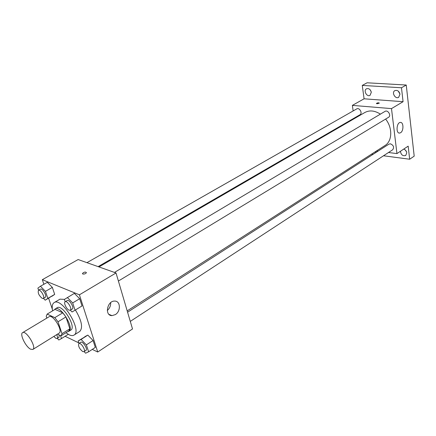 <?xml version="1.0" encoding="UTF-8"?>
<svg xmlns="http://www.w3.org/2000/svg" width="436" height="436" viewBox="0 0 436 436"><rect width="100%" height="100%" fill="white"/><g stroke="black" fill="none" stroke-linecap="round" stroke-linejoin="round"><path stroke-width="0.65" d="M30.618 349.198C25.713 346.898 19.451 334.036 22.59 332.652C26.116 329.927 36.886 347.563 32.853 349.454L30.618 349.198M22.59 332.652L49.11 316.738C52.876 313.882 63.384 331.082 59.122 333.131L32.853 349.454M47.153 314.1L55.067 309.375L62.784 312.825L65.934 316.95L69.874 328.793L62.021 333.693L57.999 321.795L54.832 317.631L47.153 314.1L46.221 316.323L46.837 318.1M57.508 334.134L61.007 335.829L62.021 333.693M69.874 328.793L68.828 330.946L61.007 335.829M67.743 331.622L68.85 331.295C74.79 328.422 60.451 304.944 55.187 308.917L54.369 309.794M55.187 308.917L57.149 307.745C62.435 303.761 76.752 327.202 70.79 330.085L68.85 331.295M65.934 316.95L57.999 321.795M62.784 312.825L54.832 317.631M52.598 310.852C51.764 306.595 52.276 303.854 54.129 302.617C61.803 296.823 82.633 330.929 73.973 335.11C72.763 335.845 71.166 335.747 69.188 334.815L65.972 332.728M54.129 302.617L59.988 299.161L64.501 299.368M75.406 309.98C81.712 320.596 83.151 327.758 79.728 331.48L73.973 335.11M43.437 298.349L45.219 300.191L54.685 294.393L52.342 287.4L47.333 282.315L40.45 286.223L37.883 288.142L38.597 290.218M70.316 310.187L72.087 311.991L82.017 305.958L79.69 298.715L74.349 293.357L64.43 299.412L65.198 301.739M92.274 349.394L97.729 352.021L79.417 294.812L42.325 279.683L43.878 284.277M48.609 298.213L52.32 309.157M65.1 336.287L78.774 342.881M68.081 334.412L61.492 338.554L60.479 335.573M84.077 351.618L85.598 353.204L88.612 351.803L95.31 347.399L93.097 340.511L87.832 335.115L78.137 340.941L78.965 343.454M97.729 352.021L132.517 328.957L116.025 272.969L78.148 259.545L42.325 279.683M116.025 272.969L79.417 294.812M115.306 314.623L111.981 315.626C104.318 315.806 107.185 300.573 114.723 301.085C120.581 300.867 121.006 311.342 115.306 314.623M82.786 274.031L82.437 273.465C84.148 271.95 85.489 271.693 86.442 272.691C85.609 273.759 84.393 274.206 82.786 274.031L82.437 273.465C84.153 271.955 85.489 271.699 86.442 272.696M110.668 302.644C110.804 305.761 109.681 308.372 107.3 310.476M98.977 266.93L364.845 112.504C369.581 109.992 374.764 110.537 380.394 114.134M385.615 119.077C392.765 127.868 392.313 141.21 384.999 145.51L127.192 310.879M130.293 321.392L392.683 149.777C394.357 147.264 393.604 145.275 390.416 143.809L388.956 144.12L127.579 312.192M86.944 262.663L356.692 108.918C359.422 107.169 362.872 113.256 359.989 114.733L98.127 266.625M114.466 272.413L385.01 111.387C387.871 109.485 391.572 115.671 388.541 117.3L118.401 281.04M388.498 152.513L396.945 153.597L391.495 108.608L352.37 105.387L353.155 110.935M354.174 118.112L354.25 118.657M376.481 150.97L378.001 151.167M383.511 155.772L409.666 159.233L414.2 156.137L406.243 85.025L367.096 82.796L362.272 85.418L364.082 98.803L352.37 105.387M371.559 154.131L372.998 154.382M409.666 159.233L408.167 146.153L396.945 153.597M406.243 85.025L401.48 87.767L362.272 85.418M391.495 108.608L403.077 101.697L401.48 87.767M400.586 132.729L399.599 133.073C395.741 133.596 396.52 122.429 400.357 122.423C403.665 121.933 403.845 130.931 400.586 132.729M403.077 101.697L364.082 98.803M377.036 103.773L376.404 103.446C377.56 102.733 378.546 102.624 379.364 103.125L377.036 103.773M376.399 103.506L376.404 103.446C377.56 102.733 378.546 102.624 379.364 103.125M371.308 92.285L370.044 95.359C366.883 97.332 363.139 90.432 366.485 88.786C368.845 88.143 370.453 89.309 371.308 92.285M399.986 94.198L398.662 97.31C395.343 99.468 391.326 92.448 394.847 90.628C397.387 89.892 399.098 91.08 399.986 94.198M376.284 152.268L375.074 151.875M403.741 149.09C405.425 149.733 406.434 150.981 406.772 152.823L405.725 155.494C402.771 156.251 401.006 154.845 400.433 151.281M398.275 91.113L399.97 94.078M405.251 149.962L406.532 151.832M370.099 89.712L371.21 91.773M88.612 351.803L86.355 344.881L81.085 339.437L78.137 340.941M78.845 343.53L80.78 342.282C82.704 340.756 88.11 349.269 85.941 350.402L84.012 351.661L82.726 351.569C79.33 348.735 78.033 346.053 78.845 343.53C80.758 342.004 86.175 350.533 84.012 351.661M95.31 347.399L93.097 340.511L87.832 335.115L81.085 339.437M87.832 335.115L84.846 336.647M93.097 340.511L86.355 344.881M75.057 310.198L72.687 302.916L67.34 297.51M65.171 301.756L67.182 300.557C69.264 299.031 74.605 307.876 72.283 308.993L70.278 310.209L69.09 310.16C66.441 309.168 63.362 302.568 65.171 301.756C67.242 300.23 72.594 309.097 70.278 310.209M82.017 305.958L79.69 298.715L72.687 302.916M79.69 298.715L74.349 293.357M57.263 338.369L58.816 340.004L61.492 338.554M59.192 334.952L58.985 337.295L57.089 338.478L55.972 338.391L53.83 336.418M56.702 334.635C57.612 336.625 57.737 337.905 57.089 338.478M45.219 300.191L47.846 298.377L45.458 291.357L40.45 286.223M38.482 290.283L40.461 289.155C42.385 287.782 47.404 296.327 45.246 297.303L43.278 298.442L42.254 298.398C38.908 295.597 37.649 292.888 38.482 290.283C40.401 288.915 45.431 297.472 43.278 298.442M52.02 296.229L54.685 294.393L47.846 298.377M54.685 294.393L52.342 287.4L45.458 291.357M52.342 287.4L47.333 282.315M108.967 314.367L111.981 315.626M399.038 133.013L399.599 133.073"/></g></svg>
